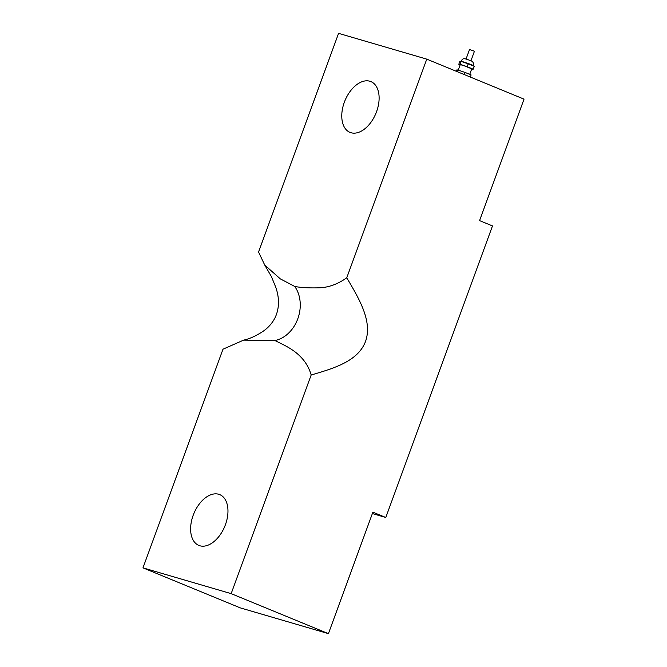 <?xml version="1.0" encoding="UTF-8"?>
<svg xmlns="http://www.w3.org/2000/svg" width="667" height="667" viewBox="0 0 667 667"><rect width="100%" height="100%" fill="white"/><g stroke="black" fill="none" stroke-linecap="round" stroke-linejoin="round"><path stroke-width="1" d="M466.041 59.046L469.526 49.541L473.495 50.884L474.404 51.326L470.927 60.83M460.18 64.832L458.788 64.257L459.955 64.24L467.175 66.708L473.22 69.193L471.661 69.076M458.246 70.11L460.255 64.624L463.565 65.533L471.752 68.826L469.726 74.362M473.22 69.193L474.27 66.325L468.226 63.84L467.175 66.708M459.955 64.24L461.005 61.372L468.226 63.84M458.788 64.257L459.838 61.389L461.005 61.372M470.335 77.055L471.119 74.937L465.074 72.445L464.29 74.571M457.237 71.669L457.862 69.977L465.074 72.445M456.228 71.252L456.687 69.993L457.862 69.977M369.868 81.232A27.464 16.733 112.4 0 1 370.885 81.591A27.464 16.733 112.4 0 1 375.921 113.348A27.464 16.733 112.4 0 1 350 132.383A27.464 16.733 112.4 0 1 344.639 101.442A27.464 16.733 112.4 0 1 369.868 81.232M218.718 494.264A27.464 16.733 112.4 0 1 219.743 494.622A27.464 16.733 112.4 0 1 224.771 526.38A27.464 16.733 112.4 0 1 198.849 545.414A27.464 16.733 112.4 0 1 193.488 514.474A27.464 16.733 112.4 0 1 218.718 494.264M426.763 59.138L338.578 33.35L258.554 252.018L264.732 265.057L280.248 278.823L294.764 286.468C300.775 287.602 308.396 288.061 317.617 287.852C327.589 287.852 337.302 284.501 346.748 277.797C359.813 299.758 372.486 321.669 365.533 341.437C358.096 360.997 334.801 368.117 311.181 374.987C304.719 352.743 284.926 345.798 274.979 340.529L243.63 340.12L222.995 349.2L142.971 567.859L231.166 593.647L328.422 633.65L372.878 512.173L385.793 517.484L492.488 225.93L479.573 220.619L524.029 99.141L426.763 59.138L346.748 277.797M294.764 286.468A32.383 25.621 -73.7 0 1 299.833 299.391A32.383 25.621 -73.7 0 1 286.943 334.609A32.383 25.621 -73.7 0 1 274.979 340.529M311.181 374.987L231.166 593.647M328.422 633.65L240.237 607.862L142.971 567.859M385.793 517.484L372.369 513.557M471.119 64.516L473.453 65.658C473.87 62.923 472.845 61.239 470.385 60.605C463.282 57.854 463.282 58.137 461.005 61.097L471.119 64.516M264.732 265.057L271.469 276.713L275.813 287.394C279.581 298.407 279.356 308.471 275.129 317.592C272.319 323.103 268.384 327.622 263.323 331.14C251.667 338.978 243.73 340.028 243.63 340.12"/></g></svg>
